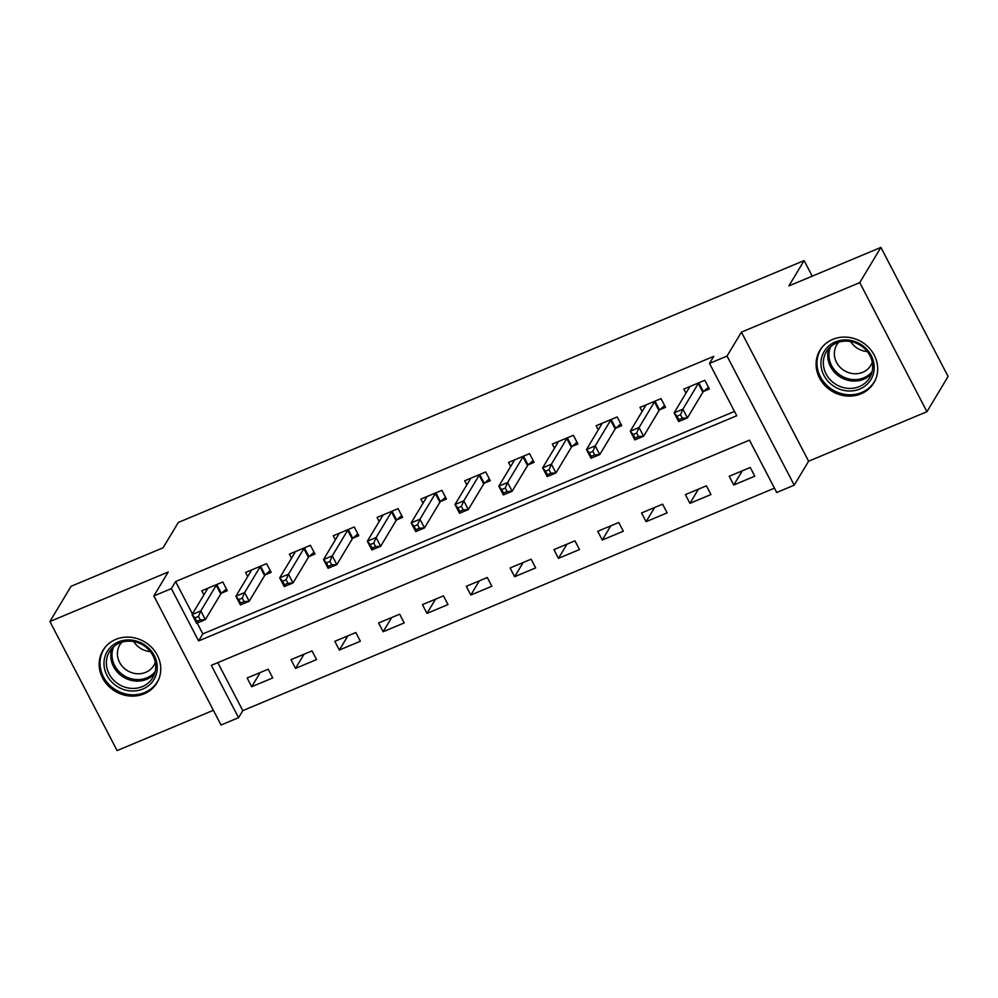 <?xml version="1.0" encoding="UTF-8"?>
<svg xmlns="http://www.w3.org/2000/svg" width="998" height="998" viewBox="0 0 998 998"><rect width="100%" height="100%" fill="white"/><g stroke="black" fill="none" stroke-linecap="round" stroke-linejoin="round"><path stroke-width="1.5" d="M144.111 693.822A31.499 28.767 -149 0 0 156.948 682.832A31.499 28.767 -149 0 0 151.983 647.739A31.499 28.767 -149 0 0 115.78 639.406A31.499 28.767 -149 0 0 102.956 650.384A31.499 28.767 -149 0 0 107.909 685.476A31.499 28.767 -149 0 0 144.111 693.822M861.062 393.811A31.499 28.767 -149 0 0 873.886 382.82A31.499 28.767 -149 0 0 868.934 347.728A31.499 28.767 -149 0 0 832.731 339.382A31.499 28.767 -149 0 0 819.894 350.373A31.499 28.767 -149 0 0 824.859 385.465A31.499 28.767 -149 0 0 861.062 393.811M238.559 717.674L221.032 725.01L153.842 595.943L171.369 588.608L198.602 640.928L736.749 415.742L709.516 363.409L727.043 356.074L794.233 485.153L776.706 492.488L749.461 440.155L211.314 665.354L238.559 717.674L242.788 710.638L774.448 488.159M812.222 276.159L804.114 260.578L178.318 522.453L163.086 547.79L71.058 586.3L49.9 621.517L117.09 750.583L213.372 710.302M804.114 260.578L788.882 285.927L880.91 247.417L948.1 376.483L926.942 411.7L859.752 282.621L741.427 332.134L727.043 356.074M741.427 332.134L808.617 461.213L926.942 411.7M808.617 461.213L794.233 485.153M880.91 247.417L859.752 282.621M217.801 662.635L242.788 710.638M750.246 467.488L729.201 476.283L733.742 485.003L754.775 476.208L750.246 467.488M706.422 485.826L685.389 494.621L689.917 503.341L710.963 494.546L706.422 485.826M662.597 504.165L641.564 512.96L646.105 521.68L667.138 512.885L662.597 504.165M618.772 522.503L597.74 531.298L602.281 540.018L623.313 531.223L618.772 522.503M574.948 540.841L553.915 549.636L558.456 558.369L579.489 549.561L574.948 540.841M531.123 559.179L510.09 567.974L514.631 576.707L535.664 567.899L531.123 559.179M487.298 577.518L466.266 586.313L470.806 595.045L491.839 586.238L487.298 577.518M443.474 595.856L422.441 604.651L426.982 613.383L448.015 604.576L443.474 595.856M399.662 614.194L378.616 622.989L383.157 631.722L404.19 622.914L399.662 614.194M355.837 632.532L334.792 641.327L339.332 650.06L360.378 641.252L355.837 632.532M312.012 650.871L290.979 659.666L295.52 668.398L316.553 659.591L312.012 650.871M268.188 669.209L247.155 678.004L251.696 686.736L272.728 677.929L268.188 669.209M709.516 363.409L713.745 356.373L175.598 581.56L192.439 613.932M197.192 623.039L202.831 633.892L734.503 411.413M703.677 391.378L709.378 388.995L704.837 380.275L683.805 389.07L685.938 393.175M659.853 409.716L665.554 407.334L661.013 398.614L639.98 407.409L642.113 411.513M616.028 428.055L621.729 425.672L617.201 416.952L596.155 425.747L598.289 429.851M572.203 446.393L577.917 444.01L573.376 435.29L552.331 444.085L554.464 448.189M528.391 464.731L534.092 462.348L529.551 453.628L508.518 462.423L510.639 466.528M484.566 483.069L490.268 480.687L485.727 471.967L464.694 480.762L466.827 484.866M440.742 501.408L446.443 499.025L441.902 490.305L420.869 499.1L423.002 503.204M396.917 519.746L402.618 517.363L398.077 508.643L377.044 517.438L379.178 521.542M353.092 538.084L358.793 535.701L354.253 526.981L333.22 535.776L335.353 539.881M309.268 556.422L314.969 554.04L310.428 545.32L289.395 554.115L291.528 558.219M265.443 574.761L271.144 572.378L266.616 563.658L245.57 572.453L247.704 576.557M221.618 593.099L227.332 590.716L222.791 581.996L201.746 590.791L203.879 594.895M153.842 595.943L168.225 572.004L49.9 621.517M175.598 581.56L171.369 588.608M202.831 633.892L198.602 640.928M742.275 470.819L733.742 485.003M260.216 672.54L251.696 686.736M304.041 654.201L295.52 668.398M347.865 635.863L339.332 650.06M391.69 617.525L383.157 631.722M435.515 599.187L426.982 613.383M479.339 580.848L470.806 595.045M523.152 562.51L514.631 576.707M566.976 544.172L558.456 558.369M610.801 525.834L602.281 540.018M654.626 507.495L646.105 521.68M698.45 489.157L689.917 503.341M708.43 387.174L703.39 391.64A4.042 0.911 -27.5 0 0 702.829 392.264L687.422 417.9L678.652 421.568L674.112 412.848L689.518 387.212A4.042 0.911 -27.5 0 0 689.593 386.812A4.042 0.911 -27.5 0 0 689.581 386.787L689.506 386.688M677.006 416.191L674.112 412.848L682.881 409.18L687.422 417.9L682.333 418.212L680.511 414.719L677.006 416.191L678.827 419.671L682.333 418.212M699.136 382.658L698.85 382.908A4.042 0.911 -27.5 0 0 698.288 383.544L682.881 409.18L680.511 414.719M678.652 421.568L678.827 419.671M664.606 405.512L659.566 409.978A4.042 0.911 -27.5 0 0 659.004 410.602L643.598 436.238L634.828 439.906L630.287 431.186L645.694 405.55A4.042 0.911 -27.5 0 0 645.768 405.151L645.681 405.026M633.181 434.529L630.287 431.186L639.057 427.518L643.598 436.238L638.508 436.55L636.687 433.057L633.181 434.529L635.002 438.01L638.508 436.55M655.312 400.996L655.025 401.246A4.042 0.911 -27.5 0 0 654.463 401.882L639.057 427.518L636.687 433.057M634.828 439.906L635.002 438.01M620.781 423.851L615.741 428.317A4.042 0.911 -27.5 0 0 615.18 428.94L599.773 454.577L591.016 458.244L586.475 449.524L601.869 423.888A4.042 0.911 -27.5 0 0 601.944 423.489L601.869 423.364M589.356 452.867L586.475 449.524L595.232 445.856L599.773 454.577L594.683 454.888L592.862 451.395L589.356 452.867L591.178 456.36L594.683 454.888M611.487 419.335L611.2 419.584A4.042 0.911 -27.5 0 0 610.639 420.22L595.232 445.856L592.862 451.395M591.016 458.244L591.178 456.36M576.969 442.189L571.929 446.655A4.042 0.911 -27.5 0 0 571.355 447.279L555.948 472.915L547.191 476.582L542.65 467.862L558.044 442.226A4.042 0.911 -27.5 0 0 558.119 441.827L558.044 441.702M545.532 471.206L542.65 467.862L551.407 464.195L555.948 472.915L550.859 473.227L549.05 469.734L545.532 471.206L547.353 474.699L550.859 473.227M567.675 437.673L567.388 437.922A4.042 0.911 -27.5 0 0 566.814 438.559L551.407 464.195L549.05 469.734M547.191 476.582L547.353 474.699M533.144 460.527L528.104 464.993A4.042 0.911 -27.5 0 0 527.53 465.617L512.124 491.253L503.366 494.921L498.825 486.201L514.22 460.565A4.042 0.911 -27.5 0 0 514.307 460.165L514.22 460.041M501.72 489.544L498.825 486.201L507.583 482.533L512.124 491.253L507.034 491.565L505.225 488.072L501.72 489.544L503.528 493.037L507.034 491.565M523.85 456.011L523.563 456.261A4.042 0.911 -27.5 0 0 522.989 456.897L507.583 482.533L505.225 488.072M503.366 494.921L503.528 493.037M820.955 362.274A27.258 24.9 31 0 1 848.787 340.131A27.258 24.9 31 0 1 874.198 368.661A27.258 24.9 31 0 1 846.354 390.817A27.258 24.9 31 0 1 820.955 362.274M872.651 367.726A25.237 23.054 -149 0 0 854.675 342.576A25.237 23.054 -149 0 0 826.369 351.77A25.237 23.054 -149 0 0 823.35 361.8A25.237 23.054 -149 0 0 841.326 386.95A25.237 23.054 -149 0 0 869.632 377.768A25.237 23.054 -149 0 0 872.651 367.726M872.252 362.299A19.873 18.151 31 0 1 870.805 365.38A19.873 18.151 31 0 1 848.525 372.616A19.873 18.151 31 0 1 834.365 352.818A19.873 18.151 31 0 1 836.736 344.909A19.873 18.151 31 0 1 838.782 342.189M822.664 346.58A31.3 28.593 -149 0 0 820.743 349.35A31.3 28.593 -149 0 0 817 361.8A31.3 28.593 -149 0 0 839.293 392.987A31.3 28.593 -149 0 0 874.398 381.585A31.3 28.593 -149 0 0 875.945 378.591M867.287 351.533A19.873 18.151 31 0 1 850.633 341.528M142.889 689.032A27.258 24.9 31 0 1 106.961 675.384A27.258 24.9 31 0 1 118.363 641.939A27.258 24.9 31 0 1 154.291 655.586A27.258 24.9 31 0 1 142.889 689.032M119.698 642.974A25.237 23.054 -149 0 0 109.418 651.781A25.237 23.054 -149 0 0 113.385 679.9A25.237 23.054 -149 0 0 142.402 686.587A25.237 23.054 -149 0 0 152.682 677.779A25.237 23.054 -149 0 0 148.702 649.661A25.237 23.054 -149 0 0 119.698 642.974M150.336 651.544A19.873 18.151 31 0 1 133.682 641.539M155.301 662.31A19.873 18.151 31 0 1 153.854 665.404A19.873 18.151 31 0 1 145.77 672.328A19.873 18.151 31 0 1 122.929 667.063A19.873 18.151 31 0 1 119.797 644.933A19.873 18.151 31 0 1 121.843 642.201M105.726 646.592A31.3 28.593 -149 0 0 103.804 649.361A31.3 28.593 -149 0 0 108.732 684.229A31.3 28.593 -149 0 0 144.698 692.525A31.3 28.593 -149 0 0 157.447 681.609A31.3 28.593 -149 0 0 158.994 678.603M489.319 478.865L484.279 483.331A4.042 0.911 -27.5 0 0 483.706 483.955L468.299 509.591L459.542 513.259L455.001 504.539L470.407 478.903A4.042 0.911 -27.5 0 0 470.482 478.504L470.395 478.379M457.895 507.882L455.001 504.539L463.771 500.871L468.299 509.591L463.209 509.903L461.4 506.41L457.895 507.882L459.704 511.375L463.209 509.903M480.026 474.349L479.739 474.599A4.042 0.911 -27.5 0 0 479.165 475.235L463.771 500.871L461.4 506.41M459.542 513.259L459.704 511.375M445.495 497.204L440.455 501.67A4.042 0.911 -27.5 0 0 439.881 502.293L424.487 527.93L415.717 531.597L411.176 522.877L426.583 497.241A4.042 0.911 -27.5 0 0 426.657 496.842L426.57 496.717M414.07 526.22L411.176 522.877L419.946 519.21L424.487 527.93L419.385 528.241L417.576 524.748L414.07 526.22L415.879 529.713L419.385 528.241M436.201 492.688L435.914 492.937A4.042 0.911 -27.5 0 0 435.34 493.573L419.946 519.21L417.576 524.748M415.717 531.597L415.879 529.713M401.67 515.542L396.63 520.008A4.042 0.911 -27.5 0 0 396.056 520.632L380.662 546.268L371.892 549.935L367.351 541.215L382.758 515.579A4.042 0.911 -27.5 0 0 382.833 515.18A4.042 0.911 -27.5 0 0 382.82 515.155L382.745 515.055M370.246 544.559L367.351 541.215L376.121 537.548L380.662 546.268L375.572 546.58L373.751 543.087L370.246 544.559L372.067 548.052L375.572 546.58M392.376 511.026L392.089 511.275A4.042 0.911 -27.5 0 0 391.515 511.912L376.121 537.548L373.751 543.087M371.892 549.935L372.067 548.052M357.845 533.88L352.805 538.346A4.042 0.911 -27.5 0 0 352.232 538.97L336.837 564.606L328.068 568.274L323.527 559.554L338.933 533.918A4.042 0.911 -27.5 0 0 339.008 533.518L338.921 533.394M326.421 562.897L323.527 559.554L332.297 555.886L336.837 564.606L331.748 564.918L329.926 561.425L326.421 562.897L328.242 566.39L331.748 564.918M348.551 529.364L348.265 529.614A4.042 0.911 -27.5 0 0 347.703 530.25L332.297 555.886L329.926 561.425M328.068 568.274L328.242 566.39M314.021 552.218L308.981 556.684A4.042 0.911 -27.5 0 0 308.419 557.308L293.013 582.944L284.243 586.612L279.702 577.892L295.109 552.256A4.042 0.911 -27.5 0 0 295.183 551.857L295.096 551.732M282.596 581.235L279.702 577.892L288.472 574.224L293.013 582.944L287.923 583.256L286.102 579.763L282.596 581.235L284.418 584.728L287.923 583.256M304.727 547.702L304.44 547.952A4.042 0.911 -27.5 0 0 303.879 548.588L288.472 574.224L286.102 579.763M284.243 586.612L284.418 584.728M270.196 570.557L265.156 575.023A4.042 0.911 -27.5 0 0 264.595 575.646L249.188 601.283L240.431 604.95L235.89 596.23L251.284 570.594A4.042 0.911 -27.5 0 0 251.359 570.195L251.284 570.07M238.772 599.573L235.89 596.23L244.647 592.562L249.188 601.283L244.098 601.594L242.277 598.101L238.772 599.573L240.593 603.066L244.098 601.594M260.902 566.041L260.615 566.29A4.042 0.911 -27.5 0 0 260.054 566.926L244.647 592.562L242.277 598.101M240.431 604.95L240.593 603.066M226.384 588.895L221.344 593.361A4.042 0.911 -27.5 0 0 220.77 593.985L205.363 619.621L196.606 623.288L192.065 614.568L207.459 588.932A4.042 0.911 -27.5 0 0 207.534 588.533L207.459 588.408M194.947 617.912L192.065 614.568L200.823 610.901L205.363 619.621L200.274 619.933L198.465 616.44L194.947 617.912L196.768 621.405L200.274 619.933M217.077 584.379L216.803 584.628A4.042 0.911 -27.5 0 0 216.229 585.265L200.823 610.901L198.465 616.44M196.606 623.288L196.768 621.405M698.85 382.908L703.39 391.64M698.288 383.544L702.829 392.264M655.025 401.246L659.566 409.978M654.463 401.882L659.004 410.602M611.2 419.584L615.741 428.317M610.639 420.22L615.18 428.94M567.388 437.922L571.929 446.655M566.814 438.559L571.355 447.279M523.563 456.261L528.104 464.993M522.989 456.897L527.53 465.617M871.454 373.876A25.237 23.054 31 0 1 843.547 378.753A25.237 23.054 31 0 1 827.754 354.465A25.237 23.054 31 0 1 828.939 348.327M830.598 346.705A24.414 22.293 -149 0 0 828.976 353.866A24.414 22.293 -149 0 0 844.907 377.643A24.414 22.293 -149 0 0 872.102 371.643M154.503 673.887A25.237 23.054 31 0 1 146.806 679.251A25.237 23.054 31 0 1 119.486 674.186A25.237 23.054 31 0 1 112.001 648.338M113.66 646.729A24.414 22.293 -149 0 0 119.897 672.465A24.414 22.293 -149 0 0 146.856 677.829A24.414 22.293 -149 0 0 155.152 671.666M479.739 474.599L484.279 483.331M479.165 475.235L483.706 483.955M435.914 492.937L440.455 501.67M435.34 493.573L439.881 502.293M392.089 511.275L396.63 520.008M391.515 511.912L396.056 520.632M348.265 529.614L352.805 538.346M347.703 530.25L352.232 538.97M304.44 547.952L308.981 556.684M303.879 548.588L308.419 557.308M260.615 566.29L265.156 575.023M260.054 566.926L264.595 575.646M216.803 584.628L221.344 593.361M216.229 585.265L220.77 593.985M874.398 381.585L875.396 379.926M820.743 349.35L821.741 347.691M157.447 681.609L158.445 679.937M103.804 649.361L104.802 647.702"/></g></svg>
